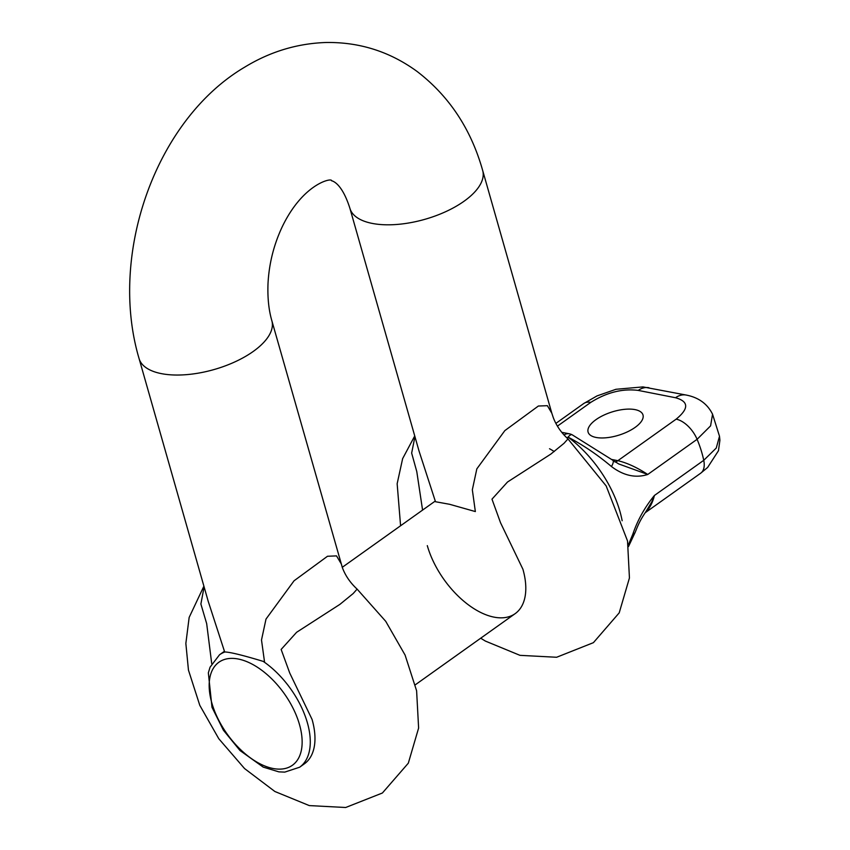 <?xml version="1.0" encoding="UTF-8"?>
<svg xmlns="http://www.w3.org/2000/svg" width="850" height="850" viewBox="0 0 850 850"><rect width="100%" height="100%" fill="white"/><g stroke="black" fill="none" stroke-linecap="round" stroke-linejoin="round"><path stroke-width="1.27" d="M340.988 563.433L336.536 555.889L327.494 556.261L294.058 580.784L266.007 619.066L261.502 639.997L264.509 661.778C243.546 655.393 230.265 652.109 224.666 651.961L208.197 601.258L139.071 358.551A69.031 31.121 -15.9 0 0 142.949 365.064A69.031 31.121 -15.9 0 0 221.797 367.115A69.031 31.121 -15.9 0 0 271.851 320.726L342.369 567.63C345.376 575.673 350.296 582.834 357.106 589.114L353.175 593.544L339.936 604.35L296.618 632.283L281.138 649.442L289.754 673.072L312.078 719.44A69.031 38.154 -125.5 0 1 304.321 763.874L299.636 767.221L284.771 772.108L278.864 771.864L263.213 767.114L240.008 750.529L223.433 730.256L211.99 707.285L208.346 672.86L210.067 667.176L219.523 654.776A69.031 38.154 54.5 0 1 224.995 651.961M419.05 451.074L435.498 501.734L449.629 504.294L475.352 511.562L472.334 489.791L476.829 468.871L504.847 430.61L538.379 406.024L547.379 405.684L551.82 413.217L553.212 417.424C556.229 425.467 561.149 432.629 567.97 438.908L564.018 443.317L550.821 454.102L507.503 482.024L491.98 499.163L500.554 522.793L522.909 569.224A69.031 38.154 -125.5 0 1 515.164 613.647A69.031 38.154 -125.5 0 1 467.022 603.798A69.031 38.154 -125.5 0 1 427.295 545.636M422.578 510.096L416.787 471.623L411.655 453.082L414.938 436.645M211.724 663.648L206.678 623.645L200.887 604.031L204.106 586.872M549.525 448.736A69.031 38.154 54.5 0 1 554.242 451.552M596.02 437.442A28.762 12.091 162.4 0 1 588.126 432.214A28.762 12.091 162.4 0 1 603.266 415.406A28.762 12.091 162.4 0 1 635.067 409.626A28.762 12.091 162.4 0 1 642.961 414.853A28.762 12.091 162.4 0 1 627.821 431.651A28.762 12.091 162.4 0 1 596.02 437.442M611.447 459.414L617.876 460.679C627.077 462.878 637.043 467.479 647.753 474.47C635.683 478.327 623.581 475.681 611.469 466.544C597.593 454.846 583.121 445.039 568.044 437.112A86.286 47.696 54.5 0 1 622.147 520.742M628.267 545.148L632.857 534.097C637.628 520.062 644.821 507.184 654.415 495.476C652.588 502.881 649.57 508.555 645.384 512.476M648.996 387.738A23.014 16.554 101.1 0 0 638.254 390.416L675.527 397.736A23.014 16.554 -78.9 0 1 686.269 395.069L642.982 386.909L615.952 389.289L597.029 395.909L583.716 403.538L555.889 423.374M645.649 512.072L651.876 501.723L654.415 495.476L703.747 460.317L716.263 448.035L719.482 436.294M700.761 473.152A23.014 12.718 -125.5 0 0 703.747 460.317A86.286 47.696 -125.5 0 0 697.096 439.312L710.589 425.871L712.555 414.205M632.857 534.097A11.507 5.153 20.3 0 0 635.247 532.174M564.028 434.998A11.507 8.277 -78.9 0 1 569.224 433.787A11.507 11.507 0 0 1 572.103 434.754A11.507 3.443 116.3 0 0 568.044 437.112A11.507 4.898 126.4 0 0 566.95 437.973M612.999 460.615A11.507 2.869 127.9 0 1 611.469 466.544M618.651 463.919L647.753 474.47L697.096 439.312A23.014 12.718 -125.5 0 0 676.154 419.156L617.876 460.679A11.507 8.277 101.1 0 1 614.954 461.996M139.071 358.551C108.332 255.021 155.21 119.797 244.896 67.033C270.173 51.659 297.16 43.488 325.858 42.5C359.401 41.958 389.767 51.574 416.978 71.379C449.098 95.986 471.006 129.03 482.683 170.499A69.031 31.121 164.1 0 1 446.101 211.491A69.031 31.121 164.1 0 1 369.442 222.796A69.031 31.121 164.1 0 1 349.902 208.324L419.039 451.042M638.254 390.416C622.54 388.418 606.709 392.402 590.771 402.379L557.43 426.126M675.527 397.736C688.829 401.466 689.042 408.606 676.154 419.156M590.771 402.379A23.014 12.718 -125.5 0 0 583.716 403.538M263.202 661.385A69.031 38.154 54.5 0 1 305.873 717.995A69.031 38.154 54.5 0 1 299.636 767.221M238.34 659.037A63.282 34.977 -125.5 0 0 226.992 733.805A63.282 34.977 -125.5 0 0 301.676 748.489A63.282 34.977 -125.5 0 0 238.34 659.037M482.683 170.499L551.82 413.217M414.736 435.933L402.634 458.639L397.152 483.735L400.584 525.767M480.696 638.212L485.371 641.07L519.977 655.339L556.622 657.263L593.406 642.664L619.204 612.861L629.436 577.957L627.523 540.951L606.167 485.934L567.97 438.908M357.138 589.135L385.719 621.308L405.089 655.063L416.606 690.774L418.614 728.046L408.319 763.173L382.394 793.008L345.684 807.5L309.283 805.588L274.879 791.499L244.556 768.559L218.779 738.714L199.792 705.341L188.456 670.097L185.852 643.45L189.157 617.429L203.904 586.149M271.851 320.726C268.749 310.112 267.474 297.755 268.005 283.624C269.036 263.723 273.774 244.789 282.221 226.801C303.365 182.792 332.584 177.586 331.532 180.742C332.701 180.997 341.944 183.249 349.902 208.324M719.504 436.422L719.907 440.204L718.473 450.712L707.625 467.468L700.687 473.206L645.192 512.741M719.461 436.124L712.47 413.961M712.491 414.088C707.338 403.824 698.594 397.481 686.269 395.069M645.883 511.721L646.414 511.02M646.669 510.574C640.188 519.913 638.35 524.45 635.237 532.196L628.501 546.561M572.103 434.754L618.534 463.834M569.224 433.787L561.733 432.31M415.299 684.803L515.164 613.647M219.523 654.776L224.464 651.249M342.252 567.322L435.296 501.033"/></g></svg>
